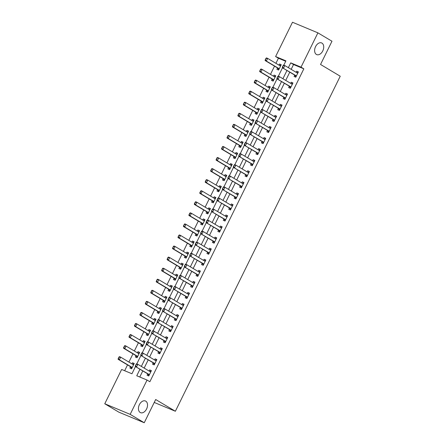 <?xml version="1.0" encoding="UTF-8"?>
<svg xmlns="http://www.w3.org/2000/svg" width="445" height="445" viewBox="0 0 445 445"><rect width="100%" height="100%" fill="white"/><g stroke="black" fill="none" stroke-linecap="round" stroke-linejoin="round"><path stroke-width="0.67" d="M316.378 54.435A6.33 4.172 -67.4 0 1 315.438 46.892A6.33 4.172 -67.4 0 1 321.601 42.926A6.33 4.172 -67.4 0 1 321.957 43.104A6.33 4.172 -67.4 0 1 322.898 50.647A6.33 4.172 -67.4 0 1 316.729 54.613A6.33 4.172 -67.4 0 1 316.378 54.435M140.192 412.493A6.33 4.172 -67.4 0 1 139.252 404.95A6.33 4.172 -67.4 0 1 145.42 400.984A6.33 4.172 -67.4 0 1 145.771 401.162A6.33 4.172 -67.4 0 1 146.711 408.705A6.33 4.172 -67.4 0 1 140.548 412.671A6.33 4.172 -67.4 0 1 140.192 412.493M285.712 61.265L278.425 58.228L275.611 56.548L292.493 22.25L317.902 32.847L331.976 41.235L320.539 64.469L340.236 76.217L175.374 411.258L155.678 399.515L144.247 422.75L118.832 412.153L104.764 403.765L121.641 369.461L131.942 373.761L135.48 366.569M278.425 58.228L275.917 63.324M274.526 66.155L270.477 74.393M269.086 77.219L265.031 85.457M263.64 88.282L259.585 96.521M258.195 99.346L254.139 107.584M252.749 110.41L248.694 118.648M247.303 121.474L243.254 129.712M241.863 132.543L237.808 140.781M236.417 143.607L232.362 151.845M230.972 154.671L226.917 162.909M225.526 165.735L221.471 173.973M220.08 176.798L216.031 185.037M214.64 187.868L210.585 196.106M209.195 198.932L205.139 207.17M203.749 209.995L199.694 218.234M198.303 221.059L194.248 229.297M192.857 232.123L188.808 240.361M187.417 243.187L183.362 251.425M181.972 254.256L177.917 262.494M176.526 265.32L172.471 273.558M171.08 276.384L167.025 284.622M165.635 287.448L161.585 295.686M160.194 298.512L156.139 306.75M154.749 309.575L150.694 317.813M149.303 320.645L145.248 328.883M143.857 331.709L139.802 339.947M138.412 342.772L134.362 351.01M132.972 353.836L128.917 362.074M127.526 364.9L124.661 370.724M130.563 366.719L129.895 368.076L131.614 368.794L134.223 363.482L132.51 362.764L131.954 363.888M136.009 355.655L135.341 357.012L137.054 357.724L139.669 352.418L137.956 351.7L137.399 352.824M141.454 344.591L140.787 345.949L142.5 346.661L145.114 341.348L143.396 340.636L142.845 341.76M146.894 333.522L146.227 334.879L147.946 335.597L150.56 330.285L148.841 329.573L148.291 330.691M152.34 322.458L151.673 323.815L153.392 324.533L156.006 319.221L154.287 318.503L153.736 319.627M157.786 311.394L157.118 312.752L158.837 313.469L161.446 308.157L159.733 307.439L159.177 308.563M163.232 300.33L162.564 301.688L164.277 302.405L166.892 297.093L165.178 296.376L164.622 297.499M168.677 289.267L168.01 290.624L169.723 291.336L172.337 286.029L170.619 285.312L170.068 286.435M174.117 278.203L173.45 279.555L175.169 280.272L177.783 274.96L176.064 274.248L175.514 275.372M179.563 267.134L178.896 268.491L180.614 269.208L183.229 263.896L181.51 263.179L180.959 264.302M185.009 256.07L184.341 257.427L186.06 258.144L188.669 252.832L186.956 252.115L186.399 253.238M190.454 245.006L189.787 246.363L191.5 247.081L194.115 241.768L192.401 241.051L191.845 242.175M195.895 233.942L195.233 235.299L196.946 236.011L199.56 230.705L197.841 229.987L197.291 231.111M201.34 222.878L200.673 224.236L202.392 224.947L205.006 219.641L203.287 218.923L202.736 220.047M206.786 211.814L206.118 213.166L207.837 213.884L210.452 208.571L208.733 207.86L208.182 208.983M212.232 200.745L211.564 202.102L213.283 202.82L215.892 197.508L214.179 196.79L213.622 197.914M217.677 189.681L217.01 191.038L218.723 191.756L221.337 186.444L219.624 185.726L219.068 186.85M223.117 178.617L222.45 179.975L224.169 180.692L226.783 175.38L225.064 174.662L224.514 175.786M228.563 167.554L227.896 168.911L229.614 169.623L232.229 164.316L230.51 163.599L229.959 164.722M234.009 156.49L233.341 157.847L235.06 158.559L237.674 153.247L235.956 152.535L235.405 153.659M239.455 145.42L238.787 146.778L240.506 147.495L243.115 142.183L241.401 141.471L240.845 142.589M244.9 134.357L244.233 135.714L245.946 136.431L248.56 131.119L246.841 130.402L246.291 131.525M250.34 123.293L249.673 124.65L251.392 125.368L254.006 120.055L252.287 119.338L251.737 120.462M255.786 112.229L255.119 113.586L256.837 114.304L259.452 108.992L257.733 108.274L257.182 109.398M261.232 101.165L260.564 102.522L262.283 103.234L264.897 97.928L263.179 97.21L262.628 98.334M266.677 90.101L266.01 91.453L267.729 92.171L270.338 86.858L268.624 86.146L268.068 87.27M272.123 79.032L271.456 80.389L273.169 81.107L275.783 75.795L274.064 75.077L273.514 76.201M277.563 67.968L276.896 69.325L278.615 70.043L281.229 64.731L279.51 64.013L278.959 65.137M139.964 369.239L136.754 375.764L147.056 380.063L149.865 381.738L303.84 68.825L293.539 64.531L291.169 69.342M289.778 72.168L285.723 80.406M284.333 83.232L280.278 91.47M278.887 94.296L274.838 102.534M273.447 105.365L269.392 113.603M268.001 116.429L263.946 124.667M262.556 127.492L258.501 135.731M257.11 138.556L253.06 146.794M251.664 149.62L247.615 157.858M246.224 160.684L242.169 168.922M240.778 171.753L236.723 179.991M235.333 182.817L231.278 191.055M229.887 193.881L225.838 202.119M224.441 204.945L220.392 213.183M219.001 216.009L214.946 224.247M213.556 227.078L209.5 235.316M208.11 238.142L204.055 246.38M202.664 249.206L198.615 257.444M197.218 260.269L193.169 268.507M191.778 271.333L187.723 279.571M186.333 282.397L182.278 290.635M180.887 293.466L176.832 301.704M175.441 304.53L171.392 312.768M170.001 315.594L165.946 323.832M164.555 326.658L160.5 334.896M159.11 337.722L155.055 345.96M153.664 348.785L149.609 357.024M148.218 359.855L144.169 368.093M142.778 370.919L139.769 377.026M147.734 373.878L147.067 375.235L148.786 375.953L151.395 370.641L149.681 369.923L149.125 371.047M153.18 362.814L152.513 364.171L154.226 364.889L156.84 359.577L155.121 358.859L154.571 359.983M158.62 351.75L157.953 353.108L159.672 353.825L162.286 348.513L160.567 347.795L160.016 348.919M164.066 340.686L163.398 342.044L165.117 342.756L167.732 337.449L166.013 336.732L165.462 337.855M169.512 329.623L168.844 330.974L170.563 331.692L173.177 326.38L171.459 325.668L170.902 326.791M174.957 318.553L174.29 319.911L176.003 320.628L178.617 315.316L176.904 314.598L176.348 315.722M180.403 307.489L179.736 308.847L181.449 309.564L184.063 304.252L182.344 303.534L181.794 304.658M185.843 296.426L185.176 297.783L186.894 298.5L189.509 293.188L187.79 292.471L187.239 293.594M191.289 285.362L190.621 286.719L192.34 287.431L194.955 282.124L193.236 281.407L192.685 282.531M196.735 274.298L196.067 275.655L197.786 276.367L200.395 271.055L198.681 270.343L198.125 271.467M202.18 263.234L201.513 264.586L203.226 265.303L205.84 259.991L204.127 259.279L203.571 260.403M207.626 252.165L206.958 253.522L208.672 254.24L211.286 248.927L209.567 248.21L209.017 249.334M213.066 241.101L212.398 242.458L214.117 243.176L216.732 237.864L215.013 237.146L214.462 238.27M218.512 230.037L217.844 231.394L219.563 232.112L222.177 226.8L220.459 226.082L219.908 227.206M223.957 218.973L223.29 220.331L225.009 221.043L227.618 215.736L225.904 215.018L225.348 216.142M229.403 207.91L228.736 209.267L230.449 209.979L233.063 204.667L231.35 203.955L230.794 205.078M234.849 196.84L234.181 198.197L235.894 198.915L238.509 193.603L236.79 192.891L236.239 194.009M240.289 185.776L239.621 187.134L241.34 187.851L243.955 182.539L242.236 181.821L241.685 182.945M245.735 174.713L245.067 176.07L246.786 176.787L249.4 171.475L247.681 170.758L247.131 171.881M251.18 163.649L250.513 165.006L252.232 165.724L254.84 160.411L253.127 159.694L252.571 160.817M256.626 152.585L255.958 153.942L257.672 154.654L260.286 149.348L258.573 148.63L258.017 149.754M262.072 141.521L261.404 142.873L263.117 143.59L265.732 138.278L264.013 137.566L263.462 138.69M267.512 130.452L266.844 131.809L268.563 132.527L271.177 127.214L269.459 126.497L268.908 127.62M272.957 119.388L272.29 120.745L274.009 121.463L276.623 116.151L274.904 115.433L274.354 116.557M278.403 108.324L277.736 109.681L279.454 110.399L282.063 105.087L280.35 104.369L279.794 105.493M283.849 97.26L283.181 98.618L284.895 99.33L287.509 94.023L285.796 93.305L285.239 94.429M289.295 86.197L288.627 87.554L290.34 88.266L292.955 82.954L291.236 82.242L290.685 83.365M294.735 75.133L294.067 76.484L295.786 77.202L298.4 71.89L296.682 71.178L296.131 72.301M154.237 402.441L175.374 411.258M144.247 422.75L130.174 414.362L104.764 403.765M317.902 32.847L301.026 67.151L290.724 62.851L288.354 67.662M303.84 68.825L301.026 67.151M147.056 380.063L130.174 414.362M286.964 70.488L282.909 78.726M281.518 81.557L277.469 89.795M276.078 92.621L272.023 100.859M270.632 103.685L266.577 111.923M265.187 114.749L261.132 122.987M259.741 125.813L255.686 134.051M254.295 136.882L250.246 145.12M248.855 147.946L244.8 156.184M243.409 159.01L239.354 167.248M237.964 170.073L233.909 178.311M232.518 181.137L228.463 189.375M227.072 192.201L223.023 200.439M221.632 203.27L217.577 211.509M216.187 214.334L212.132 222.572M210.741 225.398L206.686 233.636M205.295 236.462L201.24 244.7M199.85 247.526L195.8 255.764M194.409 258.589L190.354 266.828M188.964 269.659L184.909 277.897M183.518 280.723L179.463 288.961M178.072 291.786L174.017 300.025M172.627 302.85L168.577 311.088M167.186 313.914L163.131 322.152M161.741 324.983L157.686 333.222M156.295 336.047L152.24 344.285M150.849 347.111L146.8 355.349M145.404 358.175L141.354 366.413M283.804 65.137L285.918 60.848L275.611 56.548M136.804 363.888L140.926 355.505M142.244 352.824L146.372 344.441M147.69 341.754L151.817 333.377M153.136 330.691L157.257 322.308M158.581 319.627L162.703 311.244M164.027 308.563L168.149 300.18M169.467 297.499L173.595 289.117M174.913 286.43L179.04 278.053M180.359 275.366L184.48 266.983M185.804 264.302L189.926 255.919M191.25 253.238L195.372 244.856M196.69 242.175L200.817 233.792M202.136 231.111L206.263 222.728M207.581 220.041L211.703 211.664M213.027 208.978L217.149 200.595M218.473 197.914L222.595 189.531M223.913 186.85L228.04 178.467M229.359 175.786L233.486 167.403M234.804 164.722L238.926 156.34M240.25 153.653L244.372 145.276M245.696 142.589L249.817 134.206M251.136 131.525L255.263 123.143M256.581 120.462L260.709 112.079M262.027 109.398L266.149 101.015M267.473 98.328L271.595 89.951M272.913 87.264L277.04 78.882M278.359 76.201L282.486 67.818M293.539 64.531L290.724 62.851M151.278 370.88L149.681 369.923M134.106 363.721L132.51 362.764M281.112 64.97L279.51 64.013M275.666 76.034L274.064 75.077M270.221 87.098L268.624 86.146M264.781 98.161L263.179 97.21M259.335 109.231L257.733 108.274M253.889 120.295L252.287 119.338M248.444 131.358L246.841 130.402M242.998 142.422L241.401 141.471M237.558 153.486L235.956 152.535M232.112 164.55L230.51 163.599M226.666 175.619L225.064 174.662M221.221 186.683L219.624 185.726M215.775 197.747L214.179 196.79M210.335 208.811L208.733 207.86M204.889 219.874L203.287 218.923M199.443 230.938L197.841 229.987M193.998 242.008L192.401 241.051M188.552 253.071L186.956 252.115M183.112 264.135L181.51 263.179M177.666 275.199L176.064 274.248M172.221 286.263L170.619 285.312M166.775 297.332L165.178 296.376M161.329 308.396L159.733 307.439M155.889 319.46L154.287 318.503M150.443 330.524L148.841 329.573M144.998 341.588L143.396 340.636M139.552 352.651L137.956 351.7M156.723 359.816L155.121 358.859M162.169 348.747L160.567 347.795M167.615 337.683L166.013 336.732M173.055 326.619L171.459 325.668M178.501 315.555L176.904 314.598M183.946 304.491L182.344 303.534M189.392 293.427L187.79 292.471M194.838 282.358L193.236 281.407M200.278 271.294L198.681 270.343M205.724 260.23L204.127 259.279M211.169 249.167L209.567 248.21M216.615 238.103L215.013 237.146M222.061 227.039L220.459 226.082M227.501 215.97L225.904 215.018M232.946 204.906L231.35 203.955M238.392 193.842L236.79 192.891M243.838 182.778L242.236 181.821M249.283 171.714L247.681 170.758M254.724 160.645L253.127 159.694M260.169 149.581L258.573 148.63M265.615 138.517L264.013 137.566M271.061 127.454L269.459 126.497M276.506 116.39L274.904 115.433M281.946 105.326L280.35 104.369M287.392 94.257L285.796 93.305M292.838 83.193L291.236 82.242M298.284 72.129L296.682 71.178M148.897 375.658L147.829 373.984A0.99 0.651 112.6 0 0 147.679 373.839L135.297 366.457L136.265 364.333L135.408 365.573M149.498 371.269L150.744 371.364M136.059 364.244L136.604 363.804L137.839 364.322L150.221 371.703A0.99 0.651 112.6 0 0 150.277 371.731A0.99 0.651 112.6 0 0 150.41 371.759L150.827 371.792M149.32 374.868L149.064 374.501A0.99 0.651 112.6 0 0 148.914 374.356L135.297 366.457M148.78 375.363L148.858 375.73M136.265 364.333L137.839 364.322L136.532 366.975L135.614 365.662M118.887 357.085L118.442 358.498L119.432 356.645L120.667 357.157L119.36 359.816L118.125 359.299L130.507 366.68A0.99 0.651 -67.4 0 1 130.658 366.825L131.726 368.493M118.442 358.498L119.36 359.816L131.742 367.197A0.99 0.651 -67.4 0 1 131.892 367.336L132.148 367.704M131.609 368.204L131.687 368.571M133.661 364.633L133.244 364.6A0.99 0.651 -67.4 0 1 133.105 364.566A0.99 0.651 -67.4 0 1 133.049 364.538L120.667 357.157L119.099 357.174M133.572 364.205L132.326 364.11M118.237 358.414L118.125 359.299M154.343 364.589L153.275 362.92A0.99 0.651 112.6 0 0 153.124 362.775L140.742 355.394L141.71 353.269L140.854 354.509M154.943 360.205L156.189 360.3M141.504 353.18L142.05 352.74L143.284 353.252L155.667 360.634A0.99 0.651 112.6 0 0 155.722 360.661A0.99 0.651 112.6 0 0 155.856 360.695L156.273 360.728M154.76 363.804L154.51 363.437A0.99 0.651 112.6 0 0 154.359 363.292L140.742 355.394M154.22 364.299L154.304 364.666M141.71 353.269L143.284 353.252L141.977 355.911L141.059 354.593M159.788 353.525L158.715 351.856A0.99 0.651 112.6 0 0 158.565 351.711L146.188 344.33L147.156 342.199L146.294 343.445M160.389 349.141L161.635 349.236M146.95 342.116L147.495 341.671L148.73 342.188L161.112 349.57A0.99 0.651 112.6 0 0 161.168 349.598A0.99 0.651 112.6 0 0 161.301 349.631L161.719 349.664M160.206 352.735L159.955 352.368A0.99 0.651 112.6 0 0 159.805 352.229L146.188 344.33M159.666 353.235L159.749 353.603M147.156 342.199L148.73 342.188L147.423 344.847L146.505 343.529M165.835 338.078L167.081 338.172M152.396 331.052L151.739 332.382L152.935 330.607L166.552 338.506A0.99 0.651 112.6 0 0 166.608 338.534A0.99 0.651 112.6 0 0 166.747 338.567L167.164 338.601M165.651 341.671L165.401 341.304A0.99 0.651 112.6 0 0 165.251 341.159L151.628 333.266L151.739 332.382M165.112 342.172L164.161 340.792A0.99 0.651 112.6 0 0 164.01 340.647L151.628 333.266M152.602 331.136L154.176 331.125L152.869 333.778L151.945 332.465M124.333 346.021L123.888 347.434L124.878 345.576L126.113 346.093L124.806 348.747L123.571 348.235L135.953 355.616A0.99 0.651 -67.4 0 1 136.103 355.761L137.171 357.43M123.888 347.434L124.806 348.747L137.188 356.134A0.99 0.651 -67.4 0 1 137.338 356.273L137.588 356.64M137.049 357.14L137.132 357.507M139.101 353.569L138.684 353.536A0.99 0.651 -67.4 0 1 138.551 353.502A0.99 0.651 -67.4 0 1 138.495 353.475L126.113 346.093L124.539 346.104M139.018 353.141L137.772 353.046M123.682 347.35L123.571 348.235M129.779 334.957L129.334 336.37L130.324 334.512L131.559 335.029L130.251 337.683L129.017 337.171L141.399 344.552A0.99 0.651 -67.4 0 1 141.549 344.691L142.617 346.366M129.334 336.37L130.251 337.683L142.634 345.064A0.99 0.651 -67.4 0 1 142.784 345.209L143.034 345.576M142.495 346.077L142.578 346.444M144.547 342.505L144.13 342.472A0.99 0.651 -67.4 0 1 143.996 342.439A0.99 0.651 -67.4 0 1 143.941 342.411L131.559 335.029L129.984 335.041M144.464 342.077L143.218 341.983M129.128 336.281L129.017 337.171M135.224 323.893L134.774 325.306L135.77 323.448L137.004 323.966L135.697 326.619L134.462 326.102L146.839 333.483A0.99 0.651 -67.4 0 1 146.989 333.628L148.063 335.302M134.774 325.306L135.697 326.619L148.079 334A0.99 0.651 -67.4 0 1 148.23 334.145L148.48 334.512M147.94 335.007L148.024 335.38M149.993 331.436L149.576 331.408A0.99 0.651 -67.4 0 1 149.437 331.375A0.99 0.651 -67.4 0 1 149.387 331.347L137.004 323.966L135.43 323.977M149.909 331.013L148.663 330.913M134.568 325.217L134.462 326.102M170.674 331.397L169.606 329.723A0.99 0.651 112.6 0 0 169.456 329.584L157.074 322.202L158.047 320.072L157.185 321.312M171.275 327.008L172.521 327.108M157.841 319.988L158.381 319.543L159.616 320.061L171.998 327.442A0.99 0.651 112.6 0 0 172.054 327.47A0.99 0.651 112.6 0 0 172.193 327.503L172.61 327.531M171.097 330.607L170.841 330.24A0.99 0.651 112.6 0 0 170.691 330.095L157.074 322.202M170.557 331.108L170.635 331.475M158.047 320.072L159.616 320.061L158.314 322.714L157.391 321.401M140.67 312.824L140.22 314.242L141.21 312.384L142.45 312.902L141.143 315.555L139.902 315.038L152.285 322.419A0.99 0.651 -67.4 0 1 152.435 322.564L153.503 324.238M140.22 314.242L141.143 315.555L153.519 322.936A0.99 0.651 -67.4 0 1 153.67 323.081L153.926 323.448M153.386 323.943L153.469 324.31M155.439 320.372L155.021 320.339A0.99 0.651 -67.4 0 1 154.882 320.311A0.99 0.651 -67.4 0 1 154.827 320.283L142.45 312.902L140.876 312.913M155.355 319.944L154.109 319.849M140.014 314.153L139.902 315.038M176.12 320.333L175.052 318.659A0.99 0.651 112.6 0 0 174.902 318.514L162.52 311.133L163.487 309.008L162.631 310.248M176.721 315.944L177.967 316.045M163.282 308.925L163.827 308.48L165.062 308.997L177.444 316.378A0.99 0.651 112.6 0 0 177.499 316.406A0.99 0.651 112.6 0 0 177.633 316.44L178.05 316.467M176.543 319.543L176.287 319.176A0.99 0.651 112.6 0 0 176.137 319.032L162.52 311.133M175.998 320.038L176.081 320.411M163.487 309.008L165.062 308.997L163.754 311.65L162.837 310.337M181.566 309.264L180.498 307.595A0.99 0.651 112.6 0 0 180.347 307.451L167.965 300.069L168.933 297.944L168.077 299.185M182.166 304.881L183.412 304.975M168.727 297.855L169.272 297.416L170.507 297.928L182.889 305.315A0.99 0.651 112.6 0 0 182.945 305.342A0.99 0.651 112.6 0 0 183.079 305.37L183.496 305.404M181.983 308.48L181.732 308.112A0.99 0.651 112.6 0 0 181.582 307.968L167.965 300.069M181.443 308.975L181.527 309.342M168.933 297.944L170.507 297.928L169.2 300.586L168.282 299.268M187.612 293.817L188.858 293.911M174.173 286.791L173.517 288.121L174.718 286.352L188.335 294.245A0.99 0.651 112.6 0 0 188.391 294.273A0.99 0.651 112.6 0 0 188.524 294.306L188.941 294.34M187.428 297.416L187.178 297.049A0.99 0.651 112.6 0 0 187.028 296.904L173.411 289.005L173.517 288.121M186.889 297.911L185.938 296.531A0.99 0.651 112.6 0 0 185.787 296.387L173.411 289.005M174.379 286.88L175.953 286.864L174.646 289.523L173.728 288.204M192.451 287.136L191.383 285.468A0.99 0.651 112.6 0 0 191.233 285.323L178.851 277.941L179.825 275.811L178.962 277.057M193.058 282.753L194.304 282.848M179.619 275.728L180.158 275.283L181.399 275.8L193.775 283.181A0.99 0.651 112.6 0 0 193.831 283.209A0.99 0.651 112.6 0 0 193.97 283.243L194.387 283.276M192.874 286.346L192.624 285.979A0.99 0.651 112.6 0 0 192.474 285.84L178.851 277.941M192.335 286.847L192.418 287.214M179.825 275.811L181.399 275.8L180.091 278.459L179.168 277.14M197.897 276.072L196.829 274.398A0.99 0.651 112.6 0 0 196.679 274.259L184.297 266.878L185.27 264.747L184.408 265.993M198.498 271.689L199.744 271.784M185.064 264.664L185.604 264.219L186.839 264.736L199.221 272.118A0.99 0.651 112.6 0 0 199.277 272.145A0.99 0.651 112.6 0 0 199.416 272.179L199.833 272.212M198.32 275.283L198.064 274.915A0.99 0.651 112.6 0 0 197.914 274.771L184.297 266.878M197.78 275.783L197.858 276.15M185.27 264.747L186.839 264.736L185.532 267.389L184.614 266.077M146.11 301.76L145.665 303.173L146.655 301.321L147.89 301.832L146.583 304.491L145.348 303.974L157.73 311.355A0.99 0.651 -67.4 0 1 157.88 311.5L158.948 313.169M145.665 303.173L146.583 304.491L158.965 311.873A0.99 0.651 -67.4 0 1 159.115 312.017L159.371 312.384M158.832 312.88L158.91 313.247M160.884 309.308L160.467 309.275A0.99 0.651 -67.4 0 1 160.328 309.242A0.99 0.651 -67.4 0 1 160.272 309.214L147.89 301.832L146.316 301.849M160.795 308.88L159.549 308.786M145.459 303.089L145.348 303.974M151.556 290.696L151.111 292.109L152.101 290.257L153.336 290.769L152.029 293.427L150.794 292.91L163.176 300.292A0.99 0.651 -67.4 0 1 163.326 300.436L164.394 302.105M151.111 292.109L152.029 293.427L164.411 300.809A0.99 0.651 -67.4 0 1 164.561 300.948L164.811 301.315M164.272 301.816L164.355 302.183M166.324 298.245L165.907 298.211A0.99 0.651 -67.4 0 1 165.774 298.178A0.99 0.651 -67.4 0 1 165.718 298.15L153.336 290.769L151.762 290.785M166.241 297.816L164.995 297.722M150.905 292.026L150.794 292.91M157.002 279.632L156.557 281.045L157.547 279.187L158.782 279.705L157.474 282.358L156.239 281.846L168.622 289.228A0.99 0.651 -67.4 0 1 168.772 289.372L169.84 291.041M156.557 281.045L157.474 282.358L169.857 289.74A0.99 0.651 -67.4 0 1 170.007 289.884L170.257 290.251M169.717 290.752L169.801 291.119M171.77 287.181L171.353 287.147A0.99 0.651 -67.4 0 1 171.219 287.114A0.99 0.651 -67.4 0 1 171.164 287.086L158.782 279.705L157.207 279.716M171.687 286.752L170.441 286.658M156.351 280.962L156.239 281.846M162.447 268.569L161.997 269.982L162.987 268.124L164.227 268.641L162.92 271.294L161.685 270.783L174.062 278.164A0.99 0.651 -67.4 0 1 174.212 278.303L175.286 279.977M161.997 269.982L162.92 271.294L175.302 278.676A0.99 0.651 -67.4 0 1 175.452 278.82L175.703 279.187M175.163 279.688L175.247 280.055M177.216 276.111L176.798 276.084A0.99 0.651 -67.4 0 1 176.659 276.05A0.99 0.651 -67.4 0 1 176.609 276.022L164.227 268.641L162.653 268.652M177.132 275.689L175.886 275.589M161.791 269.892L161.685 270.783M167.893 257.505L167.442 258.918L168.433 257.06L169.673 257.577L168.366 260.23L167.125 259.713L179.507 267.095A0.99 0.651 -67.4 0 1 179.658 267.239L180.726 268.913M167.442 258.918L168.366 260.23L180.742 267.612A0.99 0.651 -67.4 0 1 180.893 267.757L181.148 268.124M180.609 268.619L180.692 268.991M182.661 265.048L182.244 265.02A0.99 0.651 -67.4 0 1 182.105 264.986A0.99 0.651 -67.4 0 1 182.049 264.959L169.673 257.577L168.099 257.588M182.572 264.625L181.332 264.525M167.237 258.829L167.125 259.713M203.343 265.009L202.275 263.334A0.99 0.651 112.6 0 0 202.125 263.195L189.742 255.808L190.71 253.683L189.854 254.924M203.944 260.62L205.19 260.72M190.505 253.6L191.05 253.155L192.285 253.672L204.667 261.054A0.99 0.651 112.6 0 0 204.722 261.082A0.99 0.651 112.6 0 0 204.856 261.115L205.273 261.143M203.76 264.219L203.51 263.852A0.99 0.651 112.6 0 0 203.359 263.707L189.742 255.808M203.22 264.714L203.304 265.087M190.71 253.683L192.285 253.672L190.977 256.326L190.06 255.013M173.333 246.435L172.888 247.854L173.878 245.996L175.113 246.508L173.806 249.167L172.571 248.649L184.953 256.031A0.99 0.651 -67.4 0 1 185.103 256.175L186.171 257.844M172.888 247.854L173.806 249.167L186.188 256.548A0.99 0.651 -67.4 0 1 186.338 256.693L186.594 257.06M186.055 257.555L186.132 257.922M188.107 253.984L187.69 253.95A0.99 0.651 -67.4 0 1 187.551 253.923A0.99 0.651 -67.4 0 1 187.495 253.895L175.113 246.508L173.539 246.524M188.018 253.555L186.772 253.461M172.682 247.765L172.571 248.649M208.788 253.945L207.72 252.27A0.99 0.651 112.6 0 0 207.57 252.126L195.188 244.744L196.156 242.62L195.299 243.86M209.389 249.556L210.635 249.656M195.95 242.531L196.495 242.091L197.73 242.608L210.112 249.99A0.99 0.651 112.6 0 0 210.168 250.018A0.99 0.651 112.6 0 0 210.301 250.046L210.719 250.079M209.206 253.155L208.955 252.788A0.99 0.651 112.6 0 0 208.805 252.643L195.188 244.744M208.666 253.65L208.749 254.023M196.156 242.62L197.73 242.608L196.423 245.262L195.505 243.949M193.736 242.475L192.218 242.397M178.779 235.372L178.334 236.785L179.324 234.932L180.559 235.444L179.252 238.103L178.017 237.586L190.399 244.967A0.99 0.651 -67.4 0 1 190.549 245.112L191.617 246.78M178.334 236.785L179.252 238.103L191.634 245.484A0.99 0.651 -67.4 0 1 191.784 245.629L192.034 245.996M191.495 246.491L191.578 246.858M193.547 242.92L193.13 242.887A0.99 0.651 -67.4 0 1 192.996 242.853A0.99 0.651 -67.4 0 1 192.941 242.825L180.559 235.444L178.985 235.461M193.759 242.436L193.464 242.492M178.128 236.701L178.017 237.586M214.234 242.875L213.161 241.207A0.99 0.651 112.6 0 0 213.01 241.062L200.634 233.681L201.602 231.556L200.739 232.796M214.835 238.492L216.081 238.587M201.396 231.467L201.941 231.027L203.176 231.539L215.558 238.921A0.99 0.651 112.6 0 0 215.608 238.948A0.99 0.651 112.6 0 0 215.747 238.982L216.164 239.015M214.651 242.091L214.401 241.724A0.99 0.651 112.6 0 0 214.251 241.579L200.634 233.681M214.112 242.586L214.195 242.953M201.602 231.556L203.176 231.539L201.869 234.198L200.945 232.88M184.224 224.308L183.779 225.721L184.77 223.863L186.004 224.38L184.697 227.039L183.462 226.522L195.845 233.903A0.99 0.651 -67.4 0 1 195.995 234.048L197.063 235.716M183.779 225.721L184.697 227.039L197.079 234.42A0.99 0.651 -67.4 0 1 197.23 234.56L197.48 234.927M196.94 235.427L197.024 235.794M198.993 231.856L198.576 231.823A0.99 0.651 -67.4 0 1 198.442 231.789A0.99 0.651 -67.4 0 1 198.387 231.762L186.004 224.38L184.43 224.391M198.909 231.428L197.663 231.333M183.574 225.637L183.462 226.522M219.674 231.812L218.606 230.143A0.99 0.651 112.6 0 0 218.456 229.998L206.074 222.617L207.047 220.492L206.185 221.732M220.281 227.428L221.527 227.523M206.842 220.403L207.381 219.964L208.622 220.475L220.998 227.857A0.99 0.651 112.6 0 0 221.054 227.885A0.99 0.651 112.6 0 0 221.193 227.918L221.61 227.951M220.097 231.022L219.841 230.655A0.99 0.651 112.6 0 0 219.696 230.516L206.074 222.617M219.557 231.522L219.641 231.889M207.047 220.492L208.622 220.475L207.314 223.134L206.391 221.816M189.67 213.244L189.22 214.657L190.21 212.799L191.45 213.316L190.143 215.97L188.908 215.458L201.285 222.839A0.99 0.651 -67.4 0 1 201.435 222.978L202.508 224.653M189.22 214.657L190.143 215.97L202.525 223.351A0.99 0.651 -67.4 0 1 202.675 223.496L202.926 223.863M202.386 224.363L202.469 224.731M204.439 220.792L204.021 220.759A0.99 0.651 -67.4 0 1 203.882 220.726A0.99 0.651 -67.4 0 1 203.832 220.698L191.45 213.316L189.876 213.327M204.355 220.364L203.109 220.269M189.014 214.573L188.908 215.458M225.12 220.748L224.052 219.079A0.99 0.651 112.6 0 0 223.902 218.934L211.52 211.553L212.493 209.423L211.631 210.669M225.721 216.365L226.967 216.459M212.282 209.339L212.827 208.894L214.062 209.411L226.444 216.793A0.99 0.651 112.6 0 0 226.499 216.821A0.99 0.651 112.6 0 0 226.639 216.854L227.056 216.887M225.543 219.958L225.287 219.591A0.99 0.651 112.6 0 0 225.137 219.452L211.52 211.553M225.003 220.459L225.081 220.826M212.493 209.423L214.062 209.411L212.755 212.065L211.837 210.752M195.116 202.18L194.665 203.593L195.655 201.735L196.896 202.253L195.589 204.906L194.348 204.394L206.73 211.776A0.99 0.651 -67.4 0 1 206.881 211.915L207.948 213.589M194.665 203.593L195.589 204.906L207.965 212.287A0.99 0.651 -67.4 0 1 208.115 212.432L208.371 212.799M207.832 213.294L207.915 213.667M209.884 209.723L209.467 209.695A0.99 0.651 -67.4 0 1 209.328 209.662A0.99 0.651 -67.4 0 1 209.272 209.634L196.896 202.253L195.322 202.264M209.795 209.3L208.555 209.2M194.459 203.504L194.348 204.394M230.566 209.684L229.498 208.01A0.99 0.651 112.6 0 0 229.347 207.871L216.965 200.489L217.933 198.359L217.077 199.599M231.166 205.301L232.412 205.395M217.727 198.275L218.273 197.83L219.507 198.348L231.889 205.729A0.99 0.651 112.6 0 0 231.945 205.757A0.99 0.651 112.6 0 0 232.079 205.79L232.496 205.824M230.983 208.894L230.733 208.527A0.99 0.651 112.6 0 0 230.582 208.382L216.965 200.489M230.443 209.395L230.527 209.762M217.933 198.359L219.507 198.348L218.2 201.001L217.282 199.688M200.556 191.111L200.111 192.529L201.101 190.671L202.336 191.189L201.029 193.842L199.794 193.325L212.176 200.706A0.99 0.651 -67.4 0 1 212.326 200.851L213.394 202.525M200.111 192.529L201.029 193.842L213.411 201.223A0.99 0.651 -67.4 0 1 213.561 201.368L213.817 201.735M213.277 202.23L213.355 202.603M215.324 198.659L214.907 198.626A0.99 0.651 -67.4 0 1 214.774 198.598A0.99 0.651 -67.4 0 1 214.718 198.57L202.336 191.189L200.762 191.2M215.241 198.236L213.995 198.136M199.905 192.44L199.794 193.325M236.011 198.62L234.943 196.946A0.99 0.651 112.6 0 0 234.793 196.801L222.411 189.42L223.379 187.295L222.522 188.535M236.612 194.231L237.858 194.332M223.173 187.212L223.718 186.767L224.953 187.284L237.335 194.665A0.99 0.651 112.6 0 0 237.391 194.693A0.99 0.651 112.6 0 0 237.524 194.726L237.941 194.754M236.429 197.83L236.178 197.463A0.99 0.651 112.6 0 0 236.028 197.319L222.411 189.42M235.889 198.325L235.972 198.698M223.379 187.295L224.953 187.284L223.646 189.937L222.728 188.624M241.457 187.556L240.383 185.882A0.99 0.651 112.6 0 0 240.233 185.737L227.857 178.356L228.825 176.231L227.962 177.472M242.058 183.168L243.304 183.262M228.619 176.142L229.164 175.703L230.399 176.22L242.781 183.601A0.99 0.651 112.6 0 0 242.831 183.629A0.99 0.651 112.6 0 0 242.97 183.657L243.387 183.69M241.874 186.767L241.624 186.399A0.99 0.651 112.6 0 0 241.474 186.255L227.857 178.356M241.335 187.262L241.418 187.629M228.825 176.231L230.399 176.22L229.092 178.873L228.168 177.561M246.897 176.487L245.829 174.818A0.99 0.651 112.6 0 0 245.679 174.674L233.297 167.292L234.27 165.167L233.408 166.408M247.503 172.104L248.749 172.198M234.064 165.078L234.604 164.639L235.844 165.151L248.221 172.532A0.99 0.651 112.6 0 0 248.277 172.56A0.99 0.651 112.6 0 0 248.416 172.593L248.833 172.627M247.32 175.703L247.064 175.336A0.99 0.651 112.6 0 0 246.914 175.191L233.297 167.292M246.78 176.198L246.864 176.565M234.27 165.167L235.844 165.151L234.537 167.81L233.614 166.491M252.343 165.423L251.275 163.754A0.99 0.651 112.6 0 0 251.125 163.61L238.743 156.228L239.716 154.104L238.854 155.344M252.944 161.04L254.19 161.135M239.505 154.014L240.05 153.575L241.285 154.087L253.667 161.468A0.99 0.651 112.6 0 0 253.722 161.496A0.99 0.651 112.6 0 0 253.861 161.529L254.279 161.563M252.766 164.633L252.51 164.266A0.99 0.651 112.6 0 0 252.36 164.127L238.743 156.228M252.226 165.134L252.304 165.501M239.716 154.104L241.285 154.087L239.977 156.746L239.06 155.427M257.788 154.359L256.721 152.691A0.99 0.651 112.6 0 0 256.57 152.546L244.188 145.165L245.156 143.034L244.299 144.28M258.389 149.976L259.635 150.071M244.95 142.951L245.495 142.506L246.73 143.023L259.112 150.404A0.99 0.651 112.6 0 0 259.168 150.432A0.99 0.651 112.6 0 0 259.302 150.466L259.719 150.499M258.206 153.57L257.955 153.202A0.99 0.651 112.6 0 0 257.805 153.058L244.188 145.165M257.666 154.07L257.75 154.437M245.156 143.034L246.73 143.023L245.423 145.676L244.505 144.364M263.234 143.296L262.166 141.621A0.99 0.651 112.6 0 0 262.016 141.482L249.634 134.101L250.602 131.97L249.745 133.211M263.835 138.907L265.081 139.007M250.396 131.887L250.941 131.442L252.176 131.959L264.558 139.341A0.99 0.651 112.6 0 0 264.614 139.368A0.99 0.651 112.6 0 0 264.747 139.402L265.164 139.43M263.651 142.506L263.401 142.139A0.99 0.651 112.6 0 0 263.251 141.994L249.634 134.101M263.112 143.006L263.195 143.373M250.602 131.97L252.176 131.959L250.869 134.613L249.951 133.3M268.68 132.232L267.606 130.557A0.99 0.651 112.6 0 0 267.456 130.413L255.08 123.031L256.047 120.907L255.185 122.147M269.281 127.843L270.527 127.943M255.842 120.823L256.387 120.378L257.622 120.895L270.004 128.277A0.99 0.651 112.6 0 0 270.054 128.305A0.99 0.651 112.6 0 0 270.193 128.338L270.61 128.366M269.097 131.442L268.847 131.075A0.99 0.651 112.6 0 0 268.697 130.93L255.08 123.031M268.558 131.937L268.641 132.31M256.047 120.907L257.622 120.895L256.314 123.549L255.391 122.236M274.12 121.162L273.052 119.494A0.99 0.651 112.6 0 0 272.902 119.349L260.52 111.968L261.493 109.843L260.631 111.083M274.726 116.779L275.967 116.874M261.287 109.754L261.827 109.314L263.067 109.826L275.444 117.213A0.99 0.651 112.6 0 0 275.5 117.241A0.99 0.651 112.6 0 0 275.639 117.269L276.056 117.302M274.543 120.378L274.287 120.011A0.99 0.651 112.6 0 0 274.137 119.866L260.52 111.968M274.003 120.873L274.087 121.24M261.493 109.843L263.067 109.826L261.76 112.485L260.837 111.167M206.002 180.047L205.557 181.46L206.547 179.608L207.782 180.119L206.474 182.778L205.24 182.261L217.622 189.642A0.99 0.651 -67.4 0 1 217.772 189.787L218.84 191.456M205.557 181.46L206.474 182.778L218.857 190.16A0.99 0.651 -67.4 0 1 219.007 190.304L219.257 190.671M218.718 191.166L218.801 191.534M220.77 187.595L220.353 187.562A0.99 0.651 -67.4 0 1 220.219 187.529A0.99 0.651 -67.4 0 1 220.164 187.501L207.782 180.119L206.207 180.136M220.687 187.167L219.441 187.072M205.351 181.376L205.24 182.261M211.447 168.983L211.002 170.396L211.992 168.544L213.227 169.056L211.92 171.714L210.685 171.197L223.067 178.579A0.99 0.651 -67.4 0 1 223.218 178.723L224.286 180.392M211.002 170.396L211.92 171.714L224.302 179.096A0.99 0.651 -67.4 0 1 224.452 179.235L224.703 179.602M224.163 180.103L224.247 180.47M226.216 176.532L225.799 176.498A0.99 0.651 -67.4 0 1 225.665 176.465A0.99 0.651 -67.4 0 1 225.609 176.437L213.227 169.056L211.653 169.072M226.132 176.103L224.886 176.009M210.797 170.313L210.685 171.197M216.893 157.919L216.442 159.332L217.433 157.474L218.673 157.992L217.366 160.645L229.748 168.032A0.99 0.651 -67.4 0 1 229.898 168.171L230.148 168.538M216.442 159.332L217.366 160.645L216.131 160.133L228.508 167.515A0.99 0.651 -67.4 0 1 228.658 167.659L229.609 169.039M231.661 165.468L231.244 165.434A0.99 0.651 -67.4 0 1 231.105 165.401A0.99 0.651 -67.4 0 1 231.055 165.373L218.673 157.992L217.099 158.003M231.578 165.039L230.332 164.945M216.237 159.249L216.131 160.133M222.339 146.856L221.888 148.268L222.878 146.411L224.119 146.928L222.812 149.581L221.571 149.069L233.953 156.451A0.99 0.651 -67.4 0 1 234.103 156.59L235.171 158.264M221.888 148.268L222.812 149.581L235.188 156.963A0.99 0.651 -67.4 0 1 235.338 157.107L235.594 157.474M235.055 157.975L235.138 158.342M237.107 154.404L236.69 154.37A0.99 0.651 -67.4 0 1 236.551 154.337A0.99 0.651 -67.4 0 1 236.495 154.309L224.119 146.928L222.544 146.939M237.018 153.976L235.772 153.881M221.682 148.179L221.571 149.069M227.779 135.792L227.334 137.205L228.324 135.347L229.559 135.864L228.252 138.517L227.017 138L239.399 145.387A0.99 0.651 -67.4 0 1 239.549 145.526L240.617 147.2M227.334 137.205L228.252 138.517L240.634 145.899A0.99 0.651 -67.4 0 1 240.784 146.043L241.04 146.411M240.5 146.906L240.578 147.278M242.547 143.335L242.13 143.307A0.99 0.651 -67.4 0 1 241.997 143.273A0.99 0.651 -67.4 0 1 241.941 143.245L229.559 135.864L227.985 135.875M242.464 142.912L241.218 142.812M227.128 137.116L227.017 138M233.225 124.722L232.78 126.141L233.77 124.283L235.005 124.8L233.697 127.454L232.462 126.936L244.845 134.318A0.99 0.651 -67.4 0 1 244.995 134.462L246.063 136.137M232.78 126.141L233.697 127.454L246.079 134.835A0.99 0.651 -67.4 0 1 246.23 134.98L246.48 135.347M245.94 135.842L246.024 136.209M247.993 132.271L247.576 132.237A0.99 0.651 -67.4 0 1 247.442 132.21A0.99 0.651 -67.4 0 1 247.387 132.182L235.005 124.8L233.43 124.811M247.91 131.842L246.663 131.748M232.574 126.052L232.462 126.936M238.67 113.659L238.225 115.071L239.215 113.219L240.45 113.731L239.143 116.39L237.908 115.872L250.29 123.254A0.99 0.651 -67.4 0 1 250.44 123.399L251.497 125.156M251.386 124.778L251.508 125.067M238.225 115.071L239.143 116.39L251.525 123.771A0.99 0.651 -67.4 0 1 251.675 123.916L251.926 124.283M253.439 121.207L253.021 121.174A0.99 0.651 -67.4 0 1 252.888 121.14A0.99 0.651 -67.4 0 1 252.832 121.112L240.45 113.731L238.876 113.748M253.355 120.779L252.109 120.684M238.019 114.988L237.908 115.872M244.116 102.595L243.665 104.008L244.655 102.155L245.896 102.667L244.589 105.326L243.354 104.809L255.73 112.19A0.99 0.651 -67.4 0 1 255.881 112.335L256.954 114.003M243.665 104.008L244.589 105.326L256.971 112.707A0.99 0.651 -67.4 0 1 257.121 112.846L257.371 113.214M256.832 113.714L256.915 114.081M258.884 110.143L258.467 110.11A0.99 0.651 -67.4 0 1 258.328 110.076A0.99 0.651 -67.4 0 1 258.278 110.049L245.896 102.667L244.322 102.684M258.801 109.715L257.555 109.62M243.46 103.924L243.354 104.809M279.566 110.099L278.498 108.43A0.99 0.651 112.6 0 0 278.348 108.285L265.965 100.904L266.933 98.779L266.077 100.019M280.166 105.715L281.412 105.81M266.727 98.69L267.273 98.25L268.507 98.762L280.89 106.144A0.99 0.651 112.6 0 0 280.945 106.171A0.99 0.651 112.6 0 0 281.084 106.205L281.501 106.238M279.988 109.314L279.733 108.947A0.99 0.651 112.6 0 0 279.582 108.802L265.965 100.904M279.449 109.809L279.527 110.176M266.933 98.779L268.507 98.762L267.2 101.421L266.282 100.103M249.562 91.531L249.111 92.944L250.101 91.086L251.336 91.603L250.034 94.257L248.794 93.745L261.176 101.126A0.99 0.651 -67.4 0 1 261.326 101.271L262.394 102.94M249.111 92.944L250.034 94.257L262.411 101.638A0.99 0.651 -67.4 0 1 262.561 101.783L262.817 102.15M262.277 102.65L262.355 103.017M264.33 99.079L263.913 99.046A0.99 0.651 -67.4 0 1 263.774 99.013A0.99 0.651 -67.4 0 1 263.718 98.985L251.336 91.603L249.767 91.614M264.241 98.651L262.995 98.556M248.905 92.86L248.794 93.745M285.011 99.035L283.943 97.366A0.99 0.651 112.6 0 0 283.793 97.221L271.411 89.84L272.379 87.71L271.522 88.956M285.612 94.651L286.858 94.746M272.173 87.626L272.718 87.181L273.953 87.698L286.335 95.08A0.99 0.651 112.6 0 0 286.391 95.108A0.99 0.651 112.6 0 0 286.524 95.141L286.942 95.174M285.429 98.245L285.178 97.878A0.99 0.651 112.6 0 0 285.028 97.739L271.411 89.84M284.889 98.746L284.972 99.113M272.379 87.71L273.953 87.698L272.646 90.357L271.728 89.039M255.002 80.467L254.557 81.88L255.547 80.022L256.782 80.539L255.475 83.193L254.24 82.681L266.622 90.062A0.99 0.651 -67.4 0 1 266.772 90.201L267.84 91.876M254.557 81.88L255.475 83.193L267.857 90.574A0.99 0.651 -67.4 0 1 268.007 90.719L268.263 91.086M267.723 91.587L267.801 91.954M269.77 88.01L269.353 87.982A0.99 0.651 -67.4 0 1 269.219 87.949A0.99 0.651 -67.4 0 1 269.164 87.921L256.782 80.539L255.208 80.551M269.687 87.587L268.441 87.487M254.351 81.791L254.24 82.681M290.457 87.971L289.389 86.297A0.99 0.651 112.6 0 0 289.239 86.158L276.857 78.776L277.825 76.646L276.968 77.892M291.058 83.588L292.304 83.682M277.619 76.562L278.164 76.117L279.399 76.635L291.781 84.016A0.99 0.651 112.6 0 0 291.837 84.044A0.99 0.651 112.6 0 0 291.97 84.077L292.387 84.111M290.874 87.181L290.624 86.814A0.99 0.651 112.6 0 0 290.474 86.669L276.857 78.776M290.335 87.682L290.418 88.049M277.825 76.646L279.399 76.635L278.092 79.288L277.174 77.975M260.447 69.403L260.002 70.816L260.993 68.958L262.227 69.476L260.92 72.129L259.685 71.612L272.067 78.993A0.99 0.651 -67.4 0 1 272.218 79.138L273.286 80.812M260.002 70.816L260.92 72.129L273.302 79.51A0.99 0.651 -67.4 0 1 273.453 79.655L273.703 80.022M273.163 80.517L273.247 80.89M275.216 76.946L274.799 76.918A0.99 0.651 -67.4 0 1 274.665 76.885A0.99 0.651 -67.4 0 1 274.61 76.857L262.227 69.476L260.653 69.487M275.132 76.523L273.886 76.423M259.797 70.727L259.685 71.612M295.903 76.907L294.829 75.233A0.99 0.651 112.6 0 0 294.679 75.094L282.302 67.707L283.27 65.582L282.408 66.822M296.503 72.518L297.75 72.618M283.065 65.498L283.604 65.053L284.845 65.571L297.227 72.952A0.99 0.651 112.6 0 0 297.277 72.98A0.99 0.651 112.6 0 0 297.416 73.013L297.833 73.041M296.32 76.117L296.07 75.75A0.99 0.651 112.6 0 0 295.919 75.605L282.302 67.707M295.78 76.612L295.864 76.985M283.27 65.582L284.845 65.571L283.537 68.224L282.614 66.911M265.893 58.334L265.448 59.752L266.438 57.895L267.673 58.406L266.366 61.065L265.131 60.548L277.513 67.929A0.99 0.651 -67.4 0 1 277.663 68.074L278.731 69.743M265.448 59.752L266.366 61.065L278.748 68.447A0.99 0.651 -67.4 0 1 278.898 68.591L279.149 68.958M278.609 69.453L278.692 69.82M280.661 65.882L280.244 65.849A0.99 0.651 -67.4 0 1 280.111 65.821A0.99 0.651 -67.4 0 1 280.055 65.793L267.673 58.406L266.099 58.423M280.578 65.454L279.332 65.359M265.242 59.663L265.131 60.548M150.41 371.759L150.11 371.636M148.914 374.356L147.679 373.839M149.064 374.501L147.829 373.984M130.658 366.825L131.892 367.336M130.507 366.68L131.742 367.197M132.944 364.477L133.244 364.6M155.856 360.695L155.555 360.572M154.359 363.292L153.124 362.775M154.51 363.437L153.275 362.92M161.301 349.631L161.001 349.509M159.805 352.229L158.565 351.711M159.955 352.368L158.715 351.856M166.747 338.567L166.447 338.439M165.251 341.159L164.01 340.647M165.401 341.304L164.161 340.792M136.103 355.761L137.338 356.273M135.953 355.616L137.188 356.134M138.384 353.408L138.684 353.536M141.549 344.691L142.784 345.209M141.399 344.552L142.634 345.064M143.83 342.344L144.13 342.472M146.989 333.628L148.23 334.145M146.839 333.483L148.079 334M149.275 331.28L149.576 331.408M172.193 327.503L171.892 327.375M170.691 330.095L169.456 329.584M170.841 330.24L169.606 329.723M152.435 322.564L153.67 323.081M152.285 322.419L153.519 322.936M154.721 320.216L155.021 320.339M177.633 316.44L177.333 316.312M176.137 319.032L174.902 318.514M176.287 319.176L175.052 318.659M183.079 305.37L182.778 305.248M181.582 307.968L180.347 307.451M181.732 308.112L180.498 307.595M188.524 294.306L188.224 294.184M187.028 296.904L185.787 296.387M187.178 297.049L185.938 296.531M193.97 283.243L193.67 283.115M192.474 285.84L191.233 285.323M192.624 285.979L191.383 285.468M199.416 272.179L199.115 272.051M197.914 274.771L196.679 274.259M198.064 274.915L196.829 274.398M157.88 311.5L159.115 312.017M157.73 311.355L158.965 311.873M160.167 309.153L160.467 309.275M163.326 300.436L164.561 300.948M163.176 300.292L164.411 300.809M165.607 298.089L165.907 298.211M168.772 289.372L170.007 289.884M168.622 289.228L169.857 289.74M171.052 287.019L171.353 287.147M174.212 278.303L175.452 278.82M174.062 278.164L175.302 278.676M176.498 275.956L176.798 276.084M179.658 267.239L180.893 267.757M179.507 267.095L180.742 267.612M181.944 264.892L182.244 265.02M204.856 261.115L204.555 260.987M203.359 263.707L202.125 263.195M203.51 263.852L202.275 263.334M185.103 256.175L186.338 256.693M184.953 256.031L186.188 256.548M187.384 253.828L187.69 253.95M210.301 250.046L210.001 249.923M208.805 252.643L207.57 252.126M208.955 252.788L207.72 252.27M190.549 245.112L191.784 245.629M190.399 244.967L191.634 245.484M192.83 242.764L193.13 242.887M215.747 238.982L215.447 238.859M214.251 241.579L213.01 241.062M214.401 241.724L213.161 241.207M195.995 234.048L197.23 234.56M195.845 233.903L197.079 234.42M198.275 231.695L198.576 231.823M221.193 227.918L220.892 227.796M219.696 230.516L218.456 229.998M219.841 230.655L218.606 230.143M201.435 222.978L202.675 223.496M201.285 222.839L202.525 223.351M203.721 220.631L204.021 220.759M226.639 216.854L226.338 216.726M225.137 219.452L223.902 218.934M225.287 219.591L224.052 219.079M206.881 211.915L208.115 212.432M206.73 211.776L207.965 212.287M209.167 209.567L209.467 209.695M232.079 205.79L231.778 205.662M230.582 208.382L229.347 207.871M230.733 208.527L229.498 208.01M212.326 200.851L213.561 201.368M212.176 200.706L213.411 201.223M214.607 198.503L214.907 198.626M237.524 194.726L237.224 194.599M236.028 197.319L234.793 196.801M236.178 197.463L234.943 196.946M242.97 183.657L242.67 183.535M241.474 186.255L240.233 185.737M241.624 186.399L240.383 185.882M248.416 172.593L248.115 172.471M246.914 175.191L245.679 174.674M247.064 175.336L245.829 174.818M253.861 161.529L253.561 161.407M252.36 164.127L251.125 163.61M252.51 164.266L251.275 163.754M259.302 150.466L259.001 150.338M257.805 153.058L256.57 152.546M257.955 153.202L256.721 152.691M264.747 139.402L264.447 139.274M263.251 141.994L262.016 141.482M263.401 142.139L262.166 141.621M270.193 128.338L269.892 128.21M268.697 130.93L267.456 130.413M268.847 131.075L267.606 130.557M275.639 117.269L275.338 117.146M274.137 119.866L272.902 119.349M274.287 120.011L273.052 119.494M217.772 189.787L219.007 190.304M217.622 189.642L218.857 190.16M220.053 187.44L220.353 187.562M223.218 178.723L224.452 179.235M223.067 178.579L224.302 179.096M225.498 176.376L225.799 176.498M228.658 167.659L229.898 168.171M228.508 167.515L229.748 168.032M230.944 165.306L231.244 165.434M234.103 156.59L235.338 157.107M233.953 156.451L235.188 156.963M236.39 154.243L236.69 154.37M239.549 145.526L240.784 146.043M239.399 145.387L240.634 145.899M241.83 143.179L242.13 143.307M244.995 134.462L246.23 134.98M244.845 134.318L246.079 134.835M247.275 132.115L247.576 132.237M250.44 123.399L251.675 123.916M250.29 123.254L251.525 123.771M252.721 121.051L253.021 121.174M255.881 112.335L257.121 112.846M255.73 112.19L256.971 112.707M258.167 109.987L258.467 110.11M281.084 106.205L280.784 106.082M279.582 108.802L278.348 108.285M279.733 108.947L278.498 108.43M261.326 101.271L262.561 101.783M261.176 101.126L262.411 101.638M263.612 98.918L263.913 99.046M286.524 95.141L286.224 95.013M285.028 97.739L283.793 97.221M285.178 97.878L283.943 97.366M266.772 90.201L268.007 90.719M266.622 90.062L267.857 90.574M269.053 87.854L269.353 87.982M291.97 84.077L291.67 83.949M290.474 86.669L289.239 86.158M290.624 86.814L289.389 86.297M272.218 79.138L273.453 79.655M272.067 78.993L273.302 79.51M274.498 76.79L274.799 76.918M297.416 73.013L297.115 72.885M295.919 75.605L294.679 75.094M296.07 75.75L294.829 75.233M277.663 68.074L278.898 68.591M277.513 67.929L278.748 68.447M279.944 65.727L280.244 65.849"/></g></svg>
